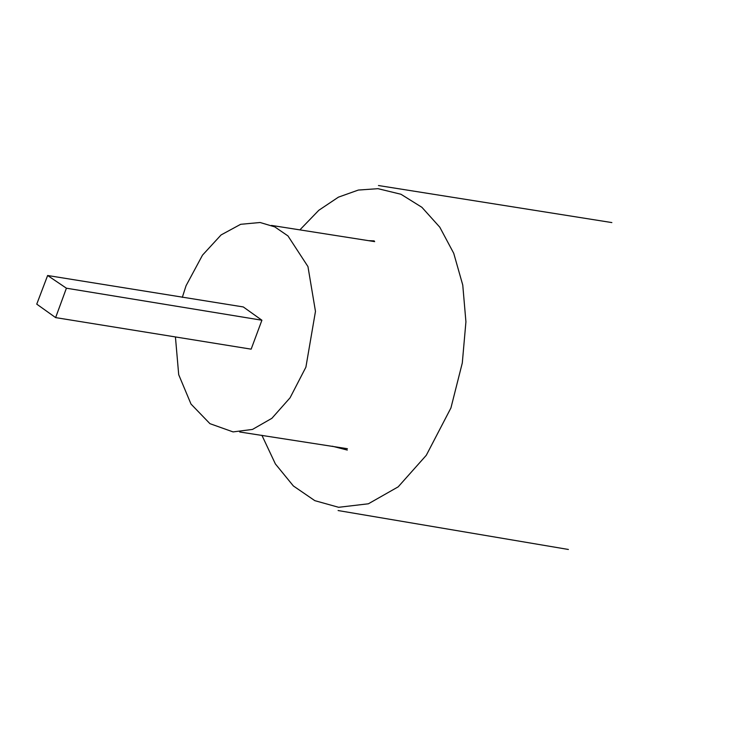 <?xml version="1.0" encoding="UTF-8"?>
<svg xmlns="http://www.w3.org/2000/svg" width="735" height="735" viewBox="0 0 735 735"><rect width="100%" height="100%" fill="white"/><g stroke="black" fill="none" stroke-linecap="round" stroke-linejoin="round"><path stroke-width="1.1" d="M175.445 337.144L178.706 374.694L191.008 404.066L209.934 423.663L233.069 431.904L252.5 429.424L271.877 418.316L290.059 397.81L305.898 367.169L315.471 311.383L307.956 266.584L287.964 235.917L274.734 226.858L260.116 222.503L240.667 224.304L221.088 234.934L202.502 255.146L186.056 285.731L182.308 297.381M261.908 320.23L243.294 306.945L47.628 275.506L66.407 288.203L261.908 320.23L251.149 349.162L55.621 317.603L66.407 288.203M55.621 317.603L36.75 304.143L47.628 275.506M347.287 450.059L332.275 446.209M368.832 240.676L374.216 240.887M299.972 229.789L318.806 210.283L338.422 197.155L358.322 190.062L377.983 188.674L400.97 194.26L421.89 207.298L439.787 227.179L453.725 253.29L462.756 285.033L465.926 321.801L462.297 362.971L450.932 407.943L426.291 455.287L398.186 486.846L368.382 503.787L338.633 507.297L314.819 500.654L293.375 485.964L275.386 463.941L261.908 435.295M239.693 431.978L347.398 448.708M271.445 225.415L374.666 241.622M378.461 185.532L611.86 222.576M338.1 510.54L568.385 549.468"/></g></svg>
